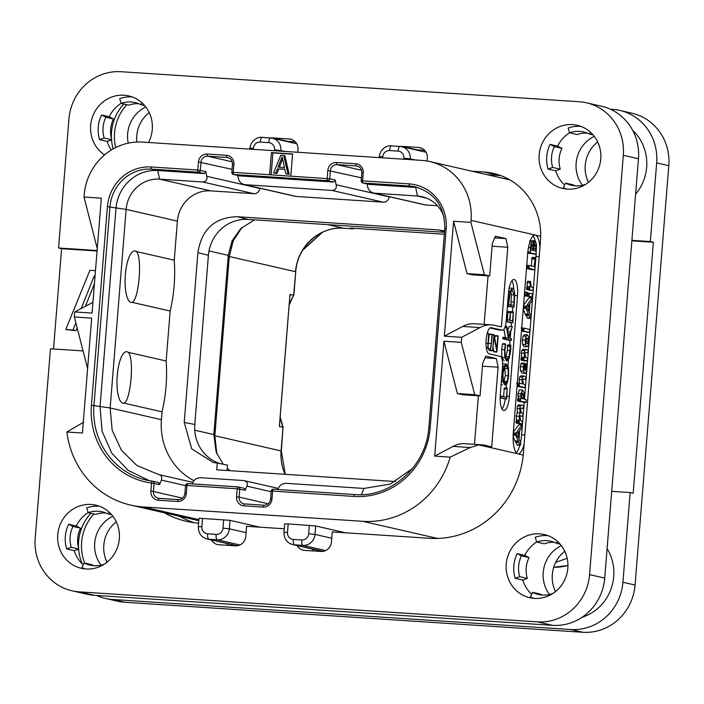 <?xml version="1.0" encoding="UTF-8"?>
<svg xmlns="http://www.w3.org/2000/svg" width="704" height="704" viewBox="0 0 704 704"><rect width="100%" height="100%" fill="white"/><g stroke="black" fill="none" stroke-linecap="round" stroke-linejoin="round"><path stroke-width="1.06" d="M92.946 302.324L74.756 311.942L74.351 316.985L87.613 368.579M74.351 316.985L91.67 318.12L82.43 433.03L66.915 432.01A88.079 83.811 -77.1 0 0 130.654 505.094A88.079 83.811 -77.1 0 0 143.238 506.933L362.674 521.312A88.079 83.811 -77.1 0 0 450.19 457.134L434.676 456.113L443.925 341.202L461.252 342.338L461.657 337.295L444.33 336.16L453.578 221.25L470.897 222.385L471.064 220.37A56.69 53.944 -77.1 0 0 429.81 161.568A56.69 53.944 -77.1 0 0 421.705 160.389L142.604 142.094A56.69 53.944 -77.1 0 0 84.163 195.017L84.005 197.032L97.266 248.626M84.005 197.032L101.323 198.167L92.074 313.078L74.756 311.942M290.796 176.132L292.582 153.956L271.41 152.566L269.623 174.742L329.71 178.781L330.352 170.711A6.477 6.169 102.9 0 1 337.031 164.666L356.286 165.924A6.477 6.169 102.9 0 1 357.21 166.065C360.246 166.936 361.786 169.162 361.83 172.744L361.926 172.779M470.281 447.524L453.068 446.398A202.47 61.512 -86.3 0 1 464.57 443.696L481.897 444.831A202.47 61.512 93.7 0 0 478.738 444.884L470.281 447.524L450.19 457.134M453.068 446.398L434.676 456.113M443.925 341.202L457.38 393.554L462.722 394.777L480.04 395.912L482.636 363.651L485.716 356.145L496.329 358.574L498.106 367.198L491.7 446.829L484.88 445.262A202.47 61.512 93.7 0 0 481.897 444.831M478.394 395.806L474.487 444.338M461.252 342.338L474.707 394.689L480.04 395.912M470.897 222.385L484.361 274.736L489.694 275.959L492.29 243.698L495.37 236.192L505.982 238.621L507.76 247.245L501.354 326.876L494.525 325.31A202.47 61.512 93.7 0 0 491.55 324.878A202.47 61.512 93.7 0 0 480.04 327.58L461.657 337.295M524.154 443.643A20.249 6.151 -86.3 0 1 518.065 453.86A20.249 6.151 -86.3 0 1 517.766 453.816A20.249 6.151 -86.3 0 1 513.322 432.265L527.674 253.854A20.249 6.151 -86.3 0 1 535.066 235.03A20.249 6.151 -86.3 0 1 535.366 235.074A20.249 6.151 -86.3 0 1 539.915 247.746M498.837 329.956A10.12 3.08 -86.3 0 1 498.687 329.956A10.12 3.08 -86.3 0 1 498.538 329.938L502.383 330.185A10.12 3.08 93.7 0 0 502.533 330.211A10.12 3.08 93.7 0 0 506.229 320.804L508.42 293.586A15.189 4.611 -86.3 0 1 513.964 279.47A15.189 4.611 -86.3 0 1 517.519 295.671L514.756 295.486M502.383 330.185L490.767 327.598M506.924 396.308L509.406 396.466A15.189 4.611 -86.3 0 1 503.862 410.582A15.189 4.611 -86.3 0 1 500.306 394.39L502.498 367.171A10.12 3.08 93.7 0 0 500.271 356.4L489.051 353.83A13.165 3.995 -86.3 0 1 486.138 340.146A13.165 3.995 -86.3 0 1 490.97 327.598A13.165 3.995 -86.3 0 1 491.163 327.624M509.406 396.466L517.519 295.671M482.434 366.168L498.106 367.198M485.021 357.834L496.329 358.574M474.707 394.689L457.38 393.554M480.04 327.58L462.713 326.445L444.33 336.16M462.713 326.445A202.47 61.512 -86.3 0 1 474.223 323.743L491.55 324.878M453.578 221.25L467.034 273.601L472.375 274.824L489.694 275.959M488.039 275.854L484.141 324.386M484.361 274.736L467.034 273.601M494.674 237.882L505.982 238.621M492.087 246.215L507.76 247.245M202.514 518.294L201.837 526.759L198.308 526.698L198.986 518.232L230.014 520.344L259.917 527.182M345.576 532.796L315.674 525.958L288.174 523.908L287.487 532.374A6.679 6.362 -77.1 0 0 293.304 539.44L301.778 539.994A5.06 1.54 93.7 0 0 302.887 545.389L325.6 550.581M287.487 532.374L283.958 532.312L284.645 523.846L288.174 523.908M66.915 432.01L83.6 422.18M93.878 513.964A45.558 43.349 -77.1 0 0 84.674 563.068M126.808 104.711A45.558 43.349 -77.1 0 0 115.658 147.585M96.633 595.461A50.618 48.171 -77.1 0 0 105.398 598.426A50.618 48.171 -77.1 0 0 112.631 599.482L570.75 629.508A50.618 48.171 -77.1 0 0 622.926 582.261L630.15 492.545L633.178 493.24L653.374 242.246L631.866 240.838M561.361 545.635A31.786 30.246 -77.1 0 0 543.215 572.466A31.786 30.246 -77.1 0 0 549.542 594.51M112.86 516.243A31.786 30.246 -77.1 0 0 94.714 543.074A31.786 30.246 -77.1 0 0 101.05 565.118M145.79 106.99A31.786 30.246 -77.1 0 0 127.644 133.822A31.786 30.246 -77.1 0 0 128.225 143.167M594.282 136.382A31.786 30.246 -77.1 0 0 576.136 163.214A31.786 30.246 -77.1 0 0 582.472 185.266M607.103 548.583A45.558 43.349 102.9 0 1 582.102 617.25M82.315 564.001A45.558 43.349 102.9 0 1 78.593 549.129M78.505 547.774A45.558 43.349 102.9 0 1 90.851 513.269M630.15 492.545L611.706 491.339M113.15 148.914A45.558 43.349 102.9 0 1 111.522 139.885M111.434 138.521A45.558 43.349 102.9 0 1 123.772 104.016M631.902 240.346L650.338 241.551L656.665 162.932A50.618 48.171 -77.1 0 0 619.837 110.431A50.618 48.171 -77.1 0 0 612.603 109.375L610.394 109.234M632.641 130.293A45.558 43.349 102.9 0 1 635.615 194.19M650.338 241.551L653.374 242.246M622.926 582.261L635.061 585.033L668.8 165.704A50.618 48.171 102.9 0 0 631.963 113.203L619.837 110.431M112.631 599.482L124.766 602.254A50.618 48.171 102.9 0 1 117.533 601.198L105.398 598.426M124.766 602.254L582.886 632.28A50.618 48.171 102.9 0 0 635.061 585.033M597.696 141.979A31.786 30.246 -77.1 0 0 585.244 165.299A31.786 30.246 -77.1 0 0 588.465 182.336M149.204 112.587A31.786 30.246 -77.1 0 0 136.743 135.898A31.786 30.246 -77.1 0 0 136.822 142.041M116.274 521.84A31.786 30.246 -77.1 0 0 103.814 545.151A31.786 30.246 -77.1 0 0 107.043 562.188M564.766 551.232A31.786 30.246 -77.1 0 0 552.314 574.543A31.786 30.246 -77.1 0 0 555.535 591.58M567.169 558.254L555.694 562.373M216.832 453.816L214.852 435.75L229.275 256.529L233.226 240.83L242.053 227.374M285.085 474.302A46.57 44.317 102.9 0 1 281.098 450.903L282.982 427.522L279.374 426.263L289.96 294.65L293.638 295.064L295.75 271.77C297.158 246.717 320.373 225.993 343.596 228.228A5.06 1.54 93.7 0 0 343.675 228.219M279.558 425.198L279.682 426.765M290.338 294.307L289.951 295.979M279.523 425.066L279.374 426.263M289.96 294.65L289.907 295.962L290.171 295.231M280.148 417.798A167.543 159.438 102.9 0 0 282.982 427.522L281.336 450.991L285.261 474.311M289.221 305.043L293.638 295.064A167.543 159.438 102.9 0 0 289.282 304.313M223.168 464.235L216.128 452.012L213.84 434.57L228.254 255.35L229.275 256.529L295.522 271.682A46.57 44.317 102.9 0 1 343.526 228.21L353.17 228.844L350.143 228.052L444.347 234.23L350.143 228.052M354.015 228.307A167.543 159.438 -77.1 0 0 353.17 228.844L354.218 228.325M209 250.95L228.254 255.35L232.074 240.865L240.636 228.703L254.54 219.833M230.208 470.703L227.251 468.38M395.639 481.545L216.691 469.814L217.237 463.065L227.515 465.098L227.084 470.501M444.611 230.93L438.117 229.882L237.538 216.735C214.852 217.202 201.634 229.17 197.886 252.639L184.228 422.4L194.797 424.459A38.474 36.608 -77.1 0 0 220.158 463.646M194.797 424.459L208.402 255.314A38.474 36.608 -77.1 0 1 248.054 219.41L444.506 232.285M389.118 196.671L389.101 196.882A5.667 5.394 102.9 0 1 383.258 202.171L296.252 196.469A5.667 5.394 102.9 0 1 295.442 196.354L244.165 184.624L331.998 190.45C335.456 190.08 336.838 188.188 336.142 184.765L335.166 180.03L333.687 182.054L327.615 180.664A2.024 1.927 -77.1 0 0 329.71 178.781L335.166 180.03M437.439 205.726L425.603 204.952A5.667 5.394 102.9 0 1 424.794 204.829L373.516 193.098L417.463 196.046A32.393 30.826 102.9 0 1 422.092 196.724A32.393 30.826 102.9 0 1 444.074 217.078M259.767 188.188L259.75 188.408A5.667 5.394 102.9 0 1 253.906 193.697L210.795 190.872A32.393 30.826 -77.1 0 0 177.399 221.109L174.249 260.198A161.973 154.132 -77.1 0 1 170.166 311.045L166.144 361.002A161.973 154.132 102.9 0 1 162.052 411.84L161.418 419.681A63.782 60.694 -77.1 0 0 193.952 480.718M184.228 422.4L191.682 448.809L213.33 462.537L217.237 463.065M296.252 196.469L244.992 184.747C241.296 183.911 239.078 181.782 238.357 178.358L237.767 175.472M239.756 175.903L233.394 174.469A2.024 1.927 102.9 0 0 233.684 174.513L239.756 175.903L333.687 182.054M269.623 174.742L233.244 172.357A2.024 0.616 93.7 0 0 233.684 174.513L327.615 180.664A2.024 0.616 -86.3 0 1 327.175 178.517L327.826 170.447A8.501 8.096 102.9 0 1 336.591 162.51L355.837 163.777A8.501 8.096 102.9 0 1 363.238 172.77L362.595 180.831L409.174 183.885A42.522 40.462 102.9 0 1 446.186 228.87L430.214 427.451A73.902 70.321 102.9 0 1 354.033 496.426L272.615 491.093L271.964 499.154A8.501 8.096 102.9 0 1 263.199 507.091L243.954 505.833A8.501 8.096 102.9 0 1 236.544 496.839L237.195 488.77L186.956 485.478L186.305 493.539A8.501 8.096 102.9 0 1 177.54 501.477L158.294 500.218A8.501 8.096 102.9 0 1 150.894 491.225L151.545 483.023A73.902 70.321 102.9 0 1 91.432 405.249L107.413 206.668A42.522 40.462 102.9 0 1 151.246 166.98L197.824 170.034L198.475 161.973A8.501 8.096 102.9 0 1 207.24 154.035L226.486 155.294A8.501 8.096 102.9 0 1 233.886 164.296L233.244 172.357L231.924 172.366M363.238 172.77L361.83 172.744L361.178 180.814A2.024 2.024 0 0 0 362.745 182.943A2.024 1.927 102.9 0 0 363.035 182.987A2.024 0.616 93.7 0 1 362.595 180.831L361.275 180.849M354.746 494.551L273.381 489.218A2.024 0.616 93.7 0 0 273.354 489.21A2.024 0.616 93.7 0 0 272.615 491.093L271.295 491.102M237.908 486.886L187.722 483.604L237.934 486.886A2.024 1.927 102.9 0 1 238.251 486.939A2.024 2.024 0 0 0 237.934 486.886A2.024 0.616 -86.3 0 1 237.961 486.895A2.024 0.616 -86.3 0 0 237.195 488.77L245.186 490.283L246.875 486.156C248.081 483.173 247.007 481.307 243.637 480.542L200.332 477.708C196.539 477.998 194.022 479.626 192.79 482.61L192.262 483.894M245.186 490.283L244.314 488.321L238.251 486.939A2.024 1.927 102.9 0 1 239.73 489.034L239.078 497.103L268.206 503.765M186.305 493.539L184.897 493.522L185.548 485.452A2.024 2.024 0 0 1 187.695 483.595A2.024 0.616 93.7 0 0 187.695 483.595A2.024 0.616 93.7 0 0 186.956 485.478L185.636 485.487M152.398 481.149A71.878 68.402 102.9 0 1 146.274 480.058L152.416 481.158A2.024 1.927 102.9 0 1 152.61 481.193A2.024 2.024 0 0 0 152.416 481.158A2.024 0.616 -82.6 0 1 152.434 481.158A2.024 0.616 -82.6 0 0 151.545 483.023L159.57 484.546L161.392 480.102C162.263 476.986 161.348 475.13 158.646 474.54L136.91 465.529L121.458 450.287L112.156 430.267L110.158 407.959L126.139 209.378A32.393 30.826 102.9 0 1 159.526 179.142L202.646 181.966C206.105 181.606 207.486 179.714 206.791 176.29L205.814 171.547L204.336 173.58L198.264 172.19A2.024 1.927 -77.1 0 0 200.358 170.298L201.001 162.237A6.477 6.169 102.9 0 1 207.68 156.191L226.934 157.45A6.477 6.169 102.9 0 1 227.858 157.582C230.894 158.453 232.434 160.688 232.478 164.27L232.575 164.305M159.57 484.546L158.673 482.574L152.61 481.193A2.024 1.927 102.9 0 1 154.079 483.287L153.419 491.489L182.547 498.15M146.274 480.058A71.878 68.402 102.9 0 1 93.966 405.513L109.947 206.932A40.498 38.535 102.9 0 1 151.686 169.136L198.264 172.19A2.024 0.616 -86.3 0 1 197.824 170.034L205.814 171.547M149.318 480.682L128.251 470.43L111.874 453.288L102.08 431.253L100.03 406.903L116.01 208.322A40.498 38.535 102.9 0 1 157.749 170.526L204.336 173.58M128.19 352.317C134.402 357.535 130.944 400.259 124.098 403.163A25.828 7.85 -86.3 0 1 122.901 403.19A25.828 7.85 -86.3 0 1 117.234 375.698A25.828 7.85 -86.3 0 1 127.037 351.754A25.828 7.85 -86.3 0 1 128.19 352.317L166.144 361.002M124.098 403.163L162.052 411.84M174.249 260.198L136.303 251.522A25.828 7.85 93.7 0 0 135.15 250.95A25.828 7.85 93.7 0 0 125.338 274.903A25.828 7.85 93.7 0 0 131.006 302.386A25.828 7.85 93.7 0 0 132.211 302.359L170.166 311.045M192.896 482.372L158.646 474.54M278.362 488.418L243.637 480.542M277.922 489.509L278.45 488.224C279.682 485.241 282.198 483.613 285.991 483.322L363.942 488.426L361.398 494.648M412.588 468.389L390.298 484.062L363.942 488.426M409.174 183.885A2.024 0.616 93.7 0 0 409.622 186.041L363.035 182.987L369.107 184.378L415.686 187.431A40.498 38.535 102.9 0 1 418.405 187.713M367.118 183.946L367.708 186.833C368.43 190.256 370.647 192.386 374.343 193.222L425.603 204.952M369.107 184.378L362.745 182.943M136.303 251.522C142.507 256.714 139.066 299.42 132.211 302.359M271.41 152.566L272.923 152.909L271.154 174.838M292.556 154.202L272.923 152.909M278.749 168.898L284.75 169.101L285.824 173.826L289.203 174.249L284.882 155.725L283.677 155.443L280.782 155.258L273.548 173.017L276.927 173.439L278.749 168.898L284.794 169.303M289.203 174.249L287.989 173.967L283.677 155.443M285.824 173.826L287.989 173.967M276.927 173.439L275.713 173.166L277.534 168.626M273.548 173.017L275.713 173.166M282.102 156.895L284.513 167.534L278.018 167.103L282.102 156.895M279.312 167.191L282.586 159.007M516.208 452.716A20.249 6.151 93.7 0 0 519.825 445.271M520.538 442.314A20.249 6.151 93.7 0 0 521.602 434.79L524.207 402.415M524.559 398.112L535.964 256.37A20.249 6.151 93.7 0 0 536.166 251.812M535.146 240.874A20.249 6.151 93.7 0 0 533.078 235.928M524.471 399.168L524.524 398.508M515.97 442.341L517.141 444.831L520.529 444.902L520.802 443.018L519.05 439.322L519.631 430.566L521.761 427.9L522.069 425.489L521.902 424.899L518.734 424.89L513.339 432.018M513.119 436.278L515.513 442.306L518.725 442.253L520.027 445.016M517.141 444.831L520.529 444.902M516.595 420.165L516.296 416.126L517.246 412.711L517.396 405.988L518.522 404.906L521.55 405.117L520.282 406.182L519.798 408.663L520.133 412.905L519.182 416.31L519.482 420.358L516.331 420.112L515.962 422.418L516.182 423.078L522.122 423.966L522.509 421.599L520.731 420.64L519.869 416.742L520.599 415.8L522.676 416.266L519.79 416.082M518.408 398.253L517.942 393.694L519.499 389.84L522.518 390.042L520.828 393.879L521.294 398.446L520.784 398.323L520.388 400.778L520.608 401.315L526.152 402.116L526.126 399.546L524.436 399.159L524.119 392.867L522.518 390.042M522.984 402.336L525.879 402.521L517.722 401.13L517.898 398.138L520.784 398.323M519.508 383.75L519.103 379.509L519.605 376.948L520.802 375.804L523.846 376.015L522.491 377.142L521.99 379.694L522.394 383.935L519.534 383.284L519.156 385.66L519.385 386.285L525.008 387.57L525.281 387.165L525.439 385.123L523.644 384.226L522.702 380.116L523.503 378.972L525.545 379.43L525.958 376.948L523.846 376.015M517.026 386.214L522.122 387.376L525.281 387.165M522.095 373.138L520.608 370.938L520.282 366.59L521.409 363.018L524.348 363.211L523.169 366.775L523.494 371.131L524.982 373.331L522.236 373.138M521.673 357.236L521.286 353.003L521.796 350.451L522.958 349.29L525.976 349.501L524.682 350.645L524.181 353.197L524.559 357.43L523.978 357.65L523.855 359.682L524.058 360.351L527.428 360.659L527.384 358.072L525.738 357.702L524.867 353.61L525.65 352.458L527.71 352.924L528.106 350.539L527.912 349.941L525.976 349.501M521.347 357.174L524.242 357.359L521.382 357.174L521.171 360.158L524.313 360.879L527.428 360.659M524.022 346.65L522.623 344.485L522.333 340.067L523.151 336.01L524.471 334.69L527.498 334.902L526.038 336.204L525.219 340.252L525.51 344.678L526.918 346.843L524.163 346.65M521.462 331.074L529.426 332.42L529.593 329.428L524.005 328.152L523.802 331.144L529.399 332.42L526.513 332.226M526.187 315.401L527.349 317.882L530.737 317.953L531.018 316.078L529.267 312.382L529.848 303.618L531.969 300.96L532.286 298.549L532.118 297.959L528.942 297.95L523.556 305.078M523.23 309.118L525.73 315.366L528.942 315.313L530.235 318.076M527.349 317.882L530.737 317.953M526.038 296.014L532.206 296.974L532.4 293.99L529.188 293.251L529.021 296.252L532.206 296.974L532.462 296.551M527.402 286.625L527.085 282.524L527.578 281.257L530.499 281.45L529.971 282.709L530.288 286.818L529.654 286.862L529.487 289.071L529.707 289.714L532.814 290.426L529.901 290.233L532.787 290.418L533.201 289.212L532.99 287.434L531.256 287.038L530.499 281.45M529.901 286.73L527.014 286.537L526.592 287.778L526.812 289.529L529.901 290.233M532.268 257.347L535.163 257.532L534.23 266.622L529.311 265.496L528.854 267.995L534.424 269.914L534.855 268.638L535.181 257.541L531.978 257.69L531.37 265.971M526.504 268.418L531.59 269.729M535.154 240.874L531.854 240.979M530.499 253.422L535.665 254.135L536.096 252.93L536.51 244.596L535.26 240.882L532.321 240.689M518.989 424.706L521.875 424.899L515.284 434.245L518.725 442.253M515.275 440.862L518.162 441.047M513.269 432.934L515.566 433.083M518.804 431.622L518.373 438.099L516.586 434.394L518.804 431.622M520.018 416.09L522.65 416.266L523.081 414.911L522.861 413.292L521.374 412.958L520.485 409.094L521.233 408.074L523.213 408.531L523.635 406.138L523.442 405.548L521.55 405.117M519.244 420.306L519.068 423.271L522.095 423.958L519.209 423.773M517.246 412.711L520.133 412.905M522.104 393.07L523.424 394.75L523.503 398.948L522.5 398.719L521.831 396.854L521.558 394.134L522.192 393.07M521.954 373.12L524.841 373.314C525.906 373.551 526.592 371.87 526.882 368.245L526.847 364.346L526.627 363.739L526.293 364.074L526.231 368.042L525.21 370.304L525.193 366.15L524.348 363.211M526.627 363.739L524.867 363.986M525.254 369.653L525.914 369.697L525.316 370.33M524.137 366.054L524.682 370.04L524.005 368.949L523.987 366.221M523.882 346.632L526.768 346.826L528.246 345.506L529.03 341.581L528.774 337.181L527.498 334.902M527.006 337.92L528.079 339.082L528.299 341.352L527.85 343.253L527.006 343.79L526.196 342.725L525.967 340.428L527.129 337.92M532.118 297.959L525.501 307.296L528.942 315.313M525.483 313.914L528.378 314.107M523.486 305.994L525.782 306.143M529.021 304.674L528.59 311.15L526.803 307.446L529.021 304.674M527.366 292.362L526.715 294.114L527.067 296.076L527.718 294.342L527.366 292.362L524.55 292.67M524.295 295.891L527.463 295.601M529.162 293.251L527.71 293.154L529.179 293.251L527.745 293.656M529.311 265.496L526.742 265.522M535.26 240.882L533.57 244.658L532.55 241.032L529.566 240.83M532.55 241.032L531.238 242.563L530.367 247.702L530.367 253.466L530.746 253.009L535.63 254.126L532.743 253.942M527.727 253.29L530.746 253.009M532.198 244.121L532.937 245.81L532.796 250.386L530.922 249.964L531.397 245.722L532.242 244.112M534.934 244.006L535.735 246.118L535.436 250.994L533.526 250.554L534.116 245.573L534.978 243.998M513.797 289.705A15.189 4.611 93.7 0 0 511.949 280.738M498.538 329.938L489.914 327.967M506.211 388.071L506.519 384.27M507.998 365.869L508.49 359.797M509.687 344.89L510.057 340.252M510.206 338.483L510.708 332.235M511.166 326.489L511.474 322.661M512.354 311.758L512.723 307.102M502.031 409.068A15.189 4.611 93.7 0 0 505.261 398.957M500.148 397.901L506.704 398.878L507.241 388.142L506.88 388.643L503.994 388.45L504.354 387.957L503.571 396.616M503.518 363.906L502.603 364.038M501.125 384.278L502.445 384.859M510.62 344.951L509.027 356.822L506.827 359.392L505.173 356.426L504.935 349.835L505.683 344.159L502.63 343.684L505.507 343.869L504.513 349.738L504.786 357.579L506.695 361.055L509.238 358.107L510.69 350.671L510.787 345.523L510.62 344.951L507.54 344.969L507.373 350.381L505.586 357.922M505.525 343.869L505.287 344.388L502.401 344.194L502.63 343.684L501.626 349.545L501.899 357.386L504.152 360.897M505.067 326.911L506.44 327.008L508.376 338.07L505.833 337.489L505.674 339.046L511.289 340.331L511.359 338.747L508.596 338.122L512.318 326.568L509.238 326.524L507.584 330.845M503.941 329.287L505.41 337.454M502.929 337.295L505.815 337.48L505.56 338.263L502.674 338.078L502.946 337.295L502.788 338.862L508.394 340.138L508.605 339.363L508.394 340.138L511.289 340.331L511.491 339.548M510.479 311.643L510.145 312.092L513.278 311.828M506.634 321.675L509.854 322.555L510.057 321.974L509.854 322.555L512.741 322.74L512.943 322.168L513.366 311.828L512.582 320.971L510.074 320.39L510.453 311.696L509.634 320.294L507.452 319.792L507.822 311.274L507.03 321.702L512.741 322.74L512.943 322.168M508.631 306.416L514.061 307.19L514.694 294.342C514.43 290.585 513.656 288.552 512.38 288.262L509.344 288.05M489.183 334.127L492.07 334.321L491.242 343.605C490.934 347.424 490.257 349.237 489.218 349.052C488.189 348.779 487.828 346.817 488.118 343.156L488.708 333.608L487.758 347.89L489.086 350.178L490.838 348.339L492.342 334.664L489.183 334.127L488.03 346.025M495.097 335.614L497.983 335.799L496.707 349.307L494.155 334.875L492.342 334.488L494.014 334.594L492.642 350.346L494.094 337.137L496.91 351.657L498.15 336.222L494.877 336.037L495.123 335.614L494.718 338.043M489.764 350.082L489.87 350.627L490.142 350.152L489.87 350.627L492.756 350.821L493.029 350.337M493.205 348.216L493.9 351.824L496.91 351.657M507.241 388.142L506.44 397.276L501.002 396.026L500.782 396.66L500.896 397.602L506.537 399.036M503.58 398.693L506.466 398.878M500.201 395.982L500.975 396.026L500.174 396.625M503.976 388.837L506.862 389.03M506.405 364.1L504.011 366.309L502.568 373.798L502.858 381.691L504.891 385.026L507.302 382.818L508.658 375.962L508.473 367.629L506.405 364.1L503.298 363.88M505.894 365.737L508.068 368.711L508.235 375.751L507.074 381.533L504.997 383.363L503.254 380.574L502.999 373.894L504.222 367.585L506.079 365.737M504.636 366.758L505.349 375.558L503.774 382.175M507.54 344.969L510.426 345.154M512.318 326.568L508.561 336.442L506.862 326.726L506.739 326.216L506.44 327.008M505.226 326.41L506.563 326.498M505.314 326.119L506.739 326.216M513.366 311.828L510.523 312.11M509.687 322.37L512.574 322.564M507.038 321.702L506.15 321.64L507.302 321.358M506.202 321.103L506.933 321.156M506.915 312.303L507.461 312.338M506.95 311.872L507.487 311.907M506.986 311.406L507.795 311.274M510.453 311.696L510.101 312.233L507.927 312.083M510.506 312.558L513.005 312.717M512.38 288.262L509.986 291.35L508.094 305.474L508.358 306.742L508.649 305.95L514.061 307.19M508.394 306.742L507.364 306.68L508.631 306.354M507.434 305.8L508.218 305.853M507.522 304.735L508.086 304.779M507.558 304.286L508.147 304.322M507.566 304.207L508.279 304.251M512.01 289.916L514.246 294.95L513.806 305.536L508.666 304.357L510.057 293.084L512.142 289.916M510.708 291.262L511.359 294.765L510.919 305.342M488.708 333.608L487.089 333.916M494.032 334.594L492.334 334.822M586.467 102.802L601.63 106.269A50.618 48.171 102.9 0 1 638.466 158.77L604.727 578.098A50.618 48.171 102.9 0 1 552.552 625.346L94.433 595.32A50.618 48.171 102.9 0 1 87.199 594.264L72.037 590.797A50.618 48.171 -77.1 0 0 79.27 591.853L537.39 621.87A50.618 48.171 -77.1 0 0 589.565 574.622L623.304 155.294A50.618 48.171 -77.1 0 0 586.467 102.802A50.618 48.171 -77.1 0 0 579.234 101.746L121.114 71.72A50.618 48.171 -77.1 0 0 68.939 118.967L58.555 247.993L97.108 250.518M424.635 150.322L417.331 149.846A10.12 9.636 -77.1 0 0 415.73 149.882M487.15 174.689L499.25 175.481L484.088 172.014A64.794 61.653 102.9 0 1 493.346 173.369A64.794 61.653 102.9 0 1 540.496 240.566L523.38 453.253A91.115 86.698 102.9 0 1 429.458 538.296L332.253 531.925L331.443 542.001A10.12 9.636 102.9 0 1 321.006 551.452L304.647 550.378A10.12 9.636 102.9 0 1 303.204 550.167A10.12 9.636 102.9 0 1 297.123 545.591M500.808 175.604A64.794 61.653 -77.1 0 0 499.25 175.481M312.286 549.058A10.12 9.636 -77.1 0 0 313.711 550.977M226.626 543.444A10.12 9.636 -77.1 0 0 228.052 545.362M179.538 516.278A91.115 86.698 -77.1 0 0 194.084 522.694M295.284 141.847L287.98 141.372A10.12 9.636 -77.1 0 0 286.378 141.407M111.294 150.014A32.393 30.826 102.9 0 1 107.184 141.425L111.786 139.788A27.333 26.013 102.9 0 1 113.467 118.958L109.173 116.732A32.393 30.826 102.9 0 1 121.114 103.356M132.422 97.011A32.393 30.826 102.9 0 0 131.648 96.95A32.393 30.826 102.9 0 0 119.662 98.639L121.132 103.418L128.709 105.151A27.333 26.013 102.9 0 1 138.864 103.734M575.309 185.812A27.333 26.013 102.9 0 1 573.162 184.826L565.576 183.093L563.358 187.634A32.393 30.826 102.9 0 0 566.588 189.059M564.652 185.002A32.393 30.826 102.9 0 1 555.685 170.817L560.278 169.18A27.333 26.013 102.9 0 1 561.959 148.35L557.665 146.124A32.393 30.826 102.9 0 1 569.606 132.748M580.923 126.412A32.393 30.826 102.9 0 0 580.14 126.35A32.393 30.826 102.9 0 0 568.154 128.031L569.624 132.81L577.21 134.543A27.333 26.013 102.9 0 1 587.365 133.126M93.887 565.673A27.333 26.013 102.9 0 1 91.74 564.687L84.154 562.954L81.937 567.486A32.393 30.826 102.9 0 0 85.166 568.92M83.222 564.854A32.393 30.826 102.9 0 1 74.254 550.669L78.857 549.032A27.333 26.013 102.9 0 1 80.538 528.202L76.243 525.985A32.393 30.826 102.9 0 1 88.185 512.6M99.502 506.264A32.393 30.826 102.9 0 0 98.718 506.202A32.393 30.826 102.9 0 0 86.733 507.883L88.202 512.662L95.788 514.395A27.333 26.013 102.9 0 1 105.943 512.978M542.379 595.065A27.333 26.013 102.9 0 1 540.232 594.079L532.646 592.346L530.438 596.878A32.393 30.826 102.9 0 0 533.658 598.312M531.722 594.246A32.393 30.826 102.9 0 1 522.755 580.07L527.358 578.424A27.333 26.013 102.9 0 1 529.03 557.594L524.744 555.377A32.393 30.826 102.9 0 1 536.677 541.992M547.994 535.656A32.393 30.826 102.9 0 0 547.21 535.594A32.393 30.826 102.9 0 0 535.234 537.275L536.694 542.054L544.28 543.787A27.333 26.013 102.9 0 1 554.435 542.37M72.037 590.797A50.618 48.171 -77.1 0 1 35.2 538.296L50.45 348.788L83.072 350.926M198.59 523.16A91.115 86.698 102.9 0 1 186.419 521.321A91.115 86.698 102.9 0 1 164.366 512.802M284.249 528.774L246.602 526.31L245.784 536.386A10.12 9.636 102.9 0 1 235.356 545.838L218.988 544.764A10.12 9.636 102.9 0 1 217.545 544.553A10.12 9.636 102.9 0 1 211.464 539.977M471.979 171.222L484.088 172.014M400.312 146.441A10.12 9.636 102.9 0 1 402.169 146.379L418.528 147.453A10.12 9.636 102.9 0 1 419.98 147.664A10.12 9.636 102.9 0 1 427.346 158.162L427.117 161.031M270.961 137.966A10.12 9.636 102.9 0 1 272.818 137.905L289.177 138.97A10.12 9.636 102.9 0 1 290.629 139.181A10.12 9.636 102.9 0 1 297.994 149.679L297.783 152.266M104.562 154.906A32.393 30.826 102.9 0 1 92.242 117.621A32.393 30.826 102.9 0 1 124.062 95.216A32.393 30.826 102.9 0 1 128.691 95.894A32.393 30.826 102.9 0 1 148.526 142.481M85.941 568.982A32.393 30.826 102.9 0 1 81.312 568.304A32.393 30.826 102.9 0 1 58.027 532.268A32.393 30.826 102.9 0 1 91.133 504.469A32.393 30.826 102.9 0 1 95.762 505.146A32.393 30.826 102.9 0 1 119.055 541.182A32.393 30.826 102.9 0 1 85.941 568.982M534.442 598.374A32.393 30.826 102.9 0 1 529.813 597.696A32.393 30.826 102.9 0 1 506.519 561.66A32.393 30.826 102.9 0 1 539.634 533.861A32.393 30.826 102.9 0 1 544.262 534.538A32.393 30.826 102.9 0 1 567.547 570.574A32.393 30.826 102.9 0 1 534.442 598.374M567.371 189.121A32.393 30.826 102.9 0 1 562.742 188.443A32.393 30.826 102.9 0 1 539.449 152.407A32.393 30.826 102.9 0 1 572.554 124.608A32.393 30.826 102.9 0 1 577.183 125.286A32.393 30.826 102.9 0 1 600.477 161.33A32.393 30.826 102.9 0 1 567.371 189.121M53.522 348.99L61.591 248.688L58.555 247.993M97.073 251.011L61.591 248.688M95.489 270.679L89.901 270.31L65.78 329.534L76.032 330.695L77.158 327.897M65.78 329.534L73.005 330L75.865 322.863M81.18 308.546L94.301 275.774L94.873 278.326M76.032 330.695L73.005 330M85.378 306.328L94.442 283.677M107.184 141.425L99.607 139.691A32.393 30.826 102.9 0 1 101.587 114.998L109.173 116.732M121.132 103.418A27.333 26.013 102.9 0 1 135.142 102.564A27.333 26.013 102.9 0 1 141.02 104.72L141.944 102.81M141.02 104.72L144.61 105.538M99.607 139.691L104.201 138.054A27.333 26.013 102.9 0 1 105.882 117.225L113.467 118.958M105.882 117.225L101.587 114.998M104.201 138.054L111.786 139.788M74.254 550.669L66.678 548.935A32.393 30.826 102.9 0 1 68.666 524.251L76.243 525.985M104.06 564.318L104.042 564.256A27.333 26.013 102.9 0 1 90.024 565.101A27.333 26.013 102.9 0 1 84.154 562.954M88.202 512.662A27.333 26.013 102.9 0 1 102.221 511.817A27.333 26.013 102.9 0 1 108.09 513.964L109.023 512.063M108.09 513.964L111.681 514.791M66.678 548.935L71.28 547.298A27.333 26.013 102.9 0 1 72.952 526.469L68.666 524.251M72.952 526.469L80.538 528.202M71.28 547.298L78.857 549.032M522.755 580.07L515.17 578.327A32.393 30.826 102.9 0 1 517.158 553.643L524.744 555.377M552.561 593.71L552.543 593.648A27.333 26.013 102.9 0 1 538.525 594.502A27.333 26.013 102.9 0 1 532.646 592.346M536.694 542.054A27.333 26.013 102.9 0 1 550.713 541.209A27.333 26.013 102.9 0 1 556.582 543.356L557.515 541.455M556.582 543.356L560.182 544.183M515.17 578.327L519.772 576.69A27.333 26.013 102.9 0 1 521.444 555.861L517.158 553.643M521.444 555.861L529.03 557.594M519.772 576.69L527.358 578.424M555.685 170.817L548.099 169.083A32.393 30.826 102.9 0 1 550.088 144.39L557.665 146.124M585.482 184.457L585.464 184.395A27.333 26.013 102.9 0 1 571.454 185.249A27.333 26.013 102.9 0 1 565.576 183.093M569.624 132.81A27.333 26.013 102.9 0 1 583.642 131.956A27.333 26.013 102.9 0 1 589.512 134.112L590.445 132.202M589.512 134.112L593.111 134.93M548.099 169.083L552.702 167.446A27.333 26.013 102.9 0 1 554.374 146.617L550.088 144.39M554.374 146.617L561.959 148.35M552.702 167.446L560.278 169.18M471.064 220.37L540.698 236.298M523.213 455.066L478.738 444.884M362.674 521.312L437.501 538.428M201.837 526.759A6.679 6.362 -77.1 0 0 207.654 533.826A5.06 1.54 93.7 0 0 208.762 539.22L217.228 539.774L239.941 544.966M293.304 539.44A5.06 1.54 93.7 0 0 294.422 544.834L322.995 551.364M283.958 532.312C284.055 538.842 286.977 542.934 292.741 544.588A11.739 11.176 -77.1 0 0 294.422 544.834L302.887 545.389A11.739 11.176 -77.1 0 0 314.996 534.424L315.674 525.958M198.308 526.698C198.396 533.227 201.318 537.319 207.082 538.974A11.739 11.176 -77.1 0 0 208.762 539.22L237.345 545.758M207.654 533.826L216.119 534.389A5.06 1.54 93.7 0 0 217.228 539.774A11.739 11.176 -77.1 0 0 229.337 528.81L230.014 520.344M216.119 534.389A6.679 6.362 -77.1 0 0 223.01 528.15L223.687 519.684M223.01 528.15L229.337 528.81L246.092 532.646M143.238 506.933L198.871 519.658M270.503 137.931L262.187 137.394A5.06 1.54 -86.3 0 0 262.108 137.377C259.178 136.629 251.249 139.075 249.85 148.262L249.779 149.125M399.854 146.414L391.538 145.869A5.06 1.54 -86.3 0 0 391.459 145.86C388.529 145.103 380.6 147.558 379.201 156.737L379.13 157.599M274.463 150.735L274.551 149.706A6.679 6.362 -77.1 0 0 268.734 142.639A5.06 1.54 -86.3 0 1 270.582 137.931A5.06 1.54 -86.3 0 1 270.653 137.949A11.739 11.176 -77.1 0 1 272.334 138.186L262.108 137.377A5.06 1.54 -86.3 0 0 260.26 142.085A6.679 6.362 -77.1 0 0 253.378 148.324L253.29 149.354M268.734 142.639L260.26 142.085M253.378 148.324L249.85 148.262M280.817 151.158L280.878 150.366A11.739 11.176 -77.1 0 0 272.334 138.186L296.701 143.766M274.551 149.706L285.71 151.474M389.611 150.559A5.06 1.54 -86.3 0 1 391.459 145.86L399.934 146.414A5.06 1.54 -86.3 0 1 400.004 146.423A11.739 11.176 -77.1 0 1 401.685 146.67L399.934 146.414A5.06 1.54 -86.3 0 0 398.086 151.114L389.611 150.559A6.679 6.362 -77.1 0 0 382.73 156.798L379.201 156.737M382.73 156.798L382.642 157.828M403.814 159.218L403.902 158.189A6.679 6.362 -77.1 0 0 398.086 151.114M403.902 158.189L410.23 158.849A11.739 11.176 -77.1 0 0 401.685 146.67L426.061 152.24M410.168 159.632L410.23 158.849L415.061 159.949M656.665 162.932L668.8 165.704M570.75 629.508L582.886 632.28M567.943 565.453A56.69 53.944 102.9 0 1 553.722 567.266M322.001 232.522L303.072 249.665M327.897 224.638L343.526 228.21A5.06 1.54 93.7 0 0 343.596 228.228L353.241 228.853M281.336 450.991L214.852 435.75L213.84 434.57L194.744 430.206M383.258 202.171L331.998 190.45M389.101 196.882L336.142 184.765M327.826 170.447L361.425 177.822M336.591 162.51A2.024 0.616 93.7 0 0 337.031 164.666L361.574 170.28M355.837 163.777A2.024 0.616 93.7 0 0 356.286 165.924L358.09 166.338M426.554 198.132L417.463 196.046L415.686 187.431L409.622 186.041A40.498 38.535 102.9 0 1 415.404 186.886C435.107 192.966 444.893 206.958 444.778 228.844L444.875 228.888M446.186 228.87L444.778 228.844L428.894 427.46M430.214 427.451L428.798 427.425C426.65 465.854 391.01 497.948 354.772 494.551A2.024 0.616 -86.3 0 1 354.807 494.551M354.033 496.426A2.024 0.616 -86.3 0 1 354.772 494.551L273.354 489.21A2.024 2.024 0 0 0 271.198 491.066L270.644 499.171M271.964 499.154L270.556 499.136L270.406 500.104C269.289 503.536 267.133 505.243 263.938 505.208A2.024 0.616 -86.3 0 1 263.965 505.217L244.693 503.95A2.024 0.616 -86.3 0 1 244.719 503.958L263.903 505.217M263.199 507.091A2.024 0.616 -86.3 0 1 263.938 505.208M243.954 505.833A2.024 0.616 -86.3 0 1 244.693 503.95L243.795 503.818A6.477 6.169 102.9 0 1 239.078 497.103L236.544 496.839M244.658 503.95A6.477 6.169 102.9 0 1 243.795 503.818M177.54 501.477A2.024 0.616 -86.3 0 1 178.279 499.602C181.482 499.629 183.63 497.922 184.747 494.49L184.985 493.557M158.294 500.218A2.024 0.616 -86.3 0 1 159.034 498.335L178.279 499.602A2.024 0.616 -86.3 0 1 178.314 499.602M178.253 499.602L159.06 498.344A2.024 0.616 -86.3 0 0 159.034 498.335A6.477 6.169 102.9 0 1 153.419 491.489L150.894 491.225M91.432 405.249L110.158 407.959L161.418 419.681M107.413 206.668L126.139 209.378L177.399 221.109M151.246 166.98A2.024 0.616 93.7 0 0 151.686 169.136L157.749 170.526L159.526 179.142L210.795 190.872M198.475 161.973L232.074 169.338M207.24 154.035A2.024 0.616 93.7 0 0 207.68 156.191L232.223 161.806M226.486 155.294A2.024 0.616 93.7 0 0 226.934 157.45L228.738 157.863M233.886 164.296L232.478 164.27L231.827 172.33A2.024 2.024 0 0 0 233.394 174.469M259.75 188.408L206.791 176.29M253.906 193.697L202.646 181.966M161.392 480.102L185.53 485.619M246.875 486.156L271.146 491.709M438.117 229.882L444.558 231.59M237.538 216.735L248.054 219.41M197.886 252.639L208.402 255.314M301.778 539.994A6.679 6.362 -77.1 0 0 308.66 533.764L314.996 534.424L331.742 538.261M308.66 533.764L309.346 525.298M524.85 435.002L521.602 434.79M539.202 256.59L535.964 256.37M519.015 424.714L521.858 424.899M515.266 441.065L518.153 441.25M513.154 435.178L515.469 435.327M513.198 434.104L515.284 434.245M516.182 423.078L519.068 423.271M515.962 422.418L518.848 422.602M515.944 421.326L518.83 421.511M516.349 420.112L519.191 420.297M516.296 416.126L519.182 416.31M516.912 408.478L519.798 408.663M517.396 405.988L520.282 406.182M517.942 393.694L520.828 393.879M517.722 401.13L520.608 401.315M517.502 400.585L520.388 400.778M517.475 399.502L520.362 399.696M517.915 398.138L520.758 398.323M517.959 396.079L520.854 396.264M521.541 394.627L523.424 394.75M522.157 397.962L523.811 398.077M517.035 386.126L519.385 386.285M517.079 385.519L519.156 385.66M517.167 384.498L519.112 384.622M517.273 383.134L519.508 383.284M519.103 379.509L521.99 379.694M519.605 376.948L522.491 377.142M524.726 363.607L526.574 363.73L524.726 363.607M520.608 370.938L523.494 371.131M520.282 366.59L523.169 366.775M520.784 363.757L523.67 363.95M521.453 363.026L524.251 363.211M525.281 367.981L526.231 368.042M525.175 365.922L526.205 365.992M525.052 364.822L526.117 364.892M523.811 367.189L524.559 367.242M521.171 360.158L524.058 360.351M520.969 359.489L523.855 359.682M520.96 358.38L523.846 358.574M521.382 357.174L524.207 357.359M521.286 353.003L524.181 353.197M521.796 350.451L524.682 350.645M523.151 336.01L526.038 336.204M522.623 344.485L525.51 344.678M522.333 340.067L525.219 340.252M526.196 338.958L528.079 339.082M525.941 341.194L528.299 341.352M526.381 343.156L527.85 343.253M521.708 328.002L523.961 328.152M521.47 330.986L523.802 331.144M521.523 330.378L523.6 330.519M521.611 329.287L523.565 329.419M525.483 314.116L528.37 314.31M523.301 308.229L525.686 308.387M523.389 307.155L525.501 307.296M524.594 292.178L527.314 292.354M524.348 295.284L526.759 295.442M524.454 293.964L526.715 294.114M526.134 296.058L529.021 296.252M527.674 294.747L528.748 294.818M527.085 282.524L529.971 282.709M527.613 281.266L530.429 281.45M526.812 289.529L529.707 289.714M526.601 288.878L529.487 289.071M526.592 287.778L529.478 287.962M527.014 286.537L529.822 286.722M532.294 257.347L535.137 257.532M531.423 269.632L534.31 269.817M531.318 269.518L534.204 269.702M526.513 268.365L529.082 268.532M526.548 267.846L528.854 267.995M526.645 266.684L528.836 266.825M526.75 265.329L529.232 265.487M531.749 258.949L534.635 259.142M531.775 258.535L534.662 258.729M533.183 242.044L534.239 242.114M527.868 251.891L530.121 252.041M528.493 247.579L530.367 247.702M529.725 242.466L531.238 242.563M530.262 240.882L532.356 241.023M531.397 245.714L532.937 245.81M531.036 248.248L532.937 248.38M534.01 246.004L535.735 246.118M533.658 248.582L535.709 248.723M504.354 387.957L507.153 388.133M500.157 397.558L500.896 397.602M502.559 366.212L504.011 366.309M501.336 381.594L502.858 381.691M501.97 373.762L502.568 373.798M505.182 368.526L508.068 368.711M505.349 375.558L508.235 375.751M504.187 381.348L507.074 381.533M501.899 357.386L504.786 357.579M501.626 349.545L504.513 349.738M506.141 356.629L509.027 356.822M507.373 350.381L510.259 350.574M507.443 346.368L510.33 346.553M507.408 345.514L510.294 345.708M502.788 338.862L505.674 339.046M502.946 337.295L505.798 337.48M504.812 327.624L506.51 327.73M507.742 331.742L510.154 331.901M506.871 312.814L507.434 312.858M507.91 312.444L510.074 312.585M507.936 311.538L510.365 311.696M510.514 312.338L513.022 312.506M508.658 291.262L509.986 291.35M507.373 306.539L508.226 306.592M507.461 305.43L508.094 305.474M507.954 299.376L508.578 299.42M511.359 294.765L514.246 294.95M511.298 301.858L514.184 302.051M486.306 347.794L487.758 347.89M486.024 343.314L487.714 343.42M487.186 333.511L488.655 333.608L487.186 333.511M488.356 343.411L491.242 343.605M489.069 334.479L491.955 334.664M493.786 351.516L496.672 351.701M489.755 350.152L492.642 350.346M495.123 335.614L497.957 335.808M287.98 141.372L272.818 137.905M292.019 139.621L289.177 138.97M417.331 149.846L402.169 146.379M421.37 148.104L418.528 147.453M94.433 595.32L79.27 591.853M552.552 625.346L537.39 621.87M604.727 578.098L589.565 574.622M638.466 158.77L623.304 155.294M429.81 161.568L509.828 179.881M207.082 538.974L236.958 545.802M130.654 505.094L198.792 520.678M567.943 565.506L553.722 567.274M289.916 295.627L279.479 425.462M283.21 427.636L280.201 417.208M293.876 295.108L295.75 271.77M159.034 498.335L158.136 498.203M322.52 232.276L302.764 250.166M292.741 544.588L322.608 551.417M520.238 445.298L517.352 445.104M518.443 442.508L515.557 442.314M525.017 387.57L522.13 387.376M519.534 383.284L516.648 383.099M527.208 361.064L524.322 360.879M523.987 328.152L521.092 327.958M530.446 318.349L527.56 318.164M528.651 315.559L525.765 315.374M527.34 292.354L524.454 292.169M527.094 296.085L524.207 295.891M532.215 296.982L529.329 296.789M529.857 286.722L526.97 286.537M529.267 265.487L526.381 265.302M530.385 253.466L527.498 253.273M498.687 329.956L502.533 330.211M507.197 388.133L504.31 387.948M500.993 396.026L500.201 395.974M511.289 340.331L508.402 340.146M513.322 311.819L510.435 311.634M512.75 322.749L509.863 322.555M510.409 311.696L507.514 311.502M496.786 352.009L493.9 351.824M492.782 350.821L489.896 350.636"/></g></svg>
